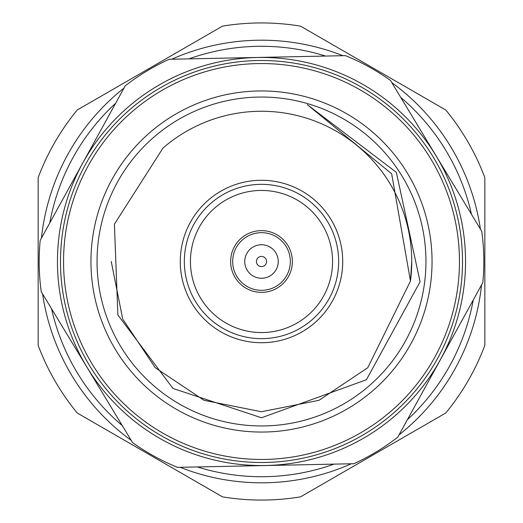 <?xml version="1.0" encoding="UTF-8"?>
<svg xmlns="http://www.w3.org/2000/svg" width="523" height="523" viewBox="0 0 523 523"><rect width="100%" height="100%" fill="white"/><g stroke="black" fill="none" stroke-linecap="round" stroke-linejoin="round"><path stroke-width="0.78" d="M51.516 308.675A215.215 215.215 0 0 0 122.284 425.624M197.367 466.941A215.215 215.215 0 0 0 334.027 464.13M407.345 419.76A215.215 215.215 0 0 0 473.243 299.999M481.572 284.872A221.307 221.307 0 0 1 399.029 434.888M351.299 463.77A221.307 221.307 0 0 1 180.108 467.294M131.227 440.399A221.307 221.307 0 0 1 42.579 293.906M38.159 261.5L38.159 345.37A238.566 238.566 0 0 0 77.201 412.98L222.465 496.85A238.566 238.566 0 0 0 300.535 496.85L445.799 412.98A238.566 238.566 0 0 0 484.841 345.37L484.841 177.63A238.566 238.566 0 0 0 445.799 110.02L300.535 26.15A238.566 238.566 0 0 0 222.465 26.15L77.201 110.02A238.566 238.566 0 0 0 38.159 177.63L38.159 261.5M41.428 238.128A221.307 221.307 0 0 1 123.971 88.112M171.701 59.23A221.307 221.307 0 0 1 342.892 55.706M391.773 82.601A221.307 221.307 0 0 1 480.421 229.094M471.485 214.325A215.215 215.215 0 0 0 400.716 97.376M325.633 56.059A215.215 215.215 0 0 0 188.973 58.87M115.655 103.24A215.215 215.215 0 0 0 49.757 223.001M481.761 231.31A222.321 222.321 0 0 1 482.821 282.597L397.781 437.156A222.321 222.321 0 0 1 353.888 463.718L177.513 467.353A222.321 222.321 0 0 1 132.567 442.621L41.239 291.69A222.321 222.321 0 0 1 40.179 240.403L125.219 85.844A222.321 222.321 0 0 1 169.112 59.282L345.487 55.647A222.321 222.321 0 0 1 390.433 80.379L481.761 231.31M256.427 261.5A5.073 5.073 0 0 1 261.5 256.427A5.073 5.073 0 0 1 266.573 261.5A5.073 5.073 0 0 1 261.5 266.573A5.073 5.073 0 0 1 256.427 261.5M278.249 261.5A16.749 16.749 0 0 1 261.5 278.249A16.749 16.749 0 0 1 244.751 261.5A16.749 16.749 0 0 1 261.5 244.751A16.749 16.749 0 0 1 278.249 261.5M57.452 261.5A204.048 204.048 0 0 0 261.5 465.548A204.048 204.048 0 0 0 465.548 261.5A204.048 204.048 0 0 0 261.5 57.452A204.048 204.048 0 0 0 57.452 261.5M261.5 232.67A28.83 28.83 0 0 1 290.33 261.5A28.83 28.83 0 0 1 261.5 290.33A28.83 28.83 0 0 1 232.67 261.5A28.83 28.83 0 0 1 261.5 232.67M230.636 261.5A30.864 30.864 0 0 1 261.5 230.636A30.864 30.864 0 0 1 292.364 261.5A30.864 30.864 0 0 1 261.5 292.364A30.864 30.864 0 0 1 230.636 261.5M60.498 261.5A201.002 201.002 0 0 0 261.5 462.502A201.002 201.002 0 0 0 462.502 261.5A201.002 201.002 0 0 0 261.5 60.498A201.002 201.002 0 0 0 60.498 261.5M459.456 261.5A197.956 197.956 0 0 1 261.5 459.456A197.956 197.956 0 0 1 63.545 261.5A197.956 197.956 0 0 1 261.5 63.545A197.956 197.956 0 0 1 459.456 261.5M432.05 261.5A170.55 170.55 0 0 1 261.5 432.05A170.55 170.55 0 0 1 90.95 261.5A170.55 170.55 0 0 1 261.5 90.95A170.55 170.55 0 0 1 432.05 261.5M190.437 261.5A71.063 71.063 0 0 1 261.5 190.437A71.063 71.063 0 0 1 332.563 261.5A71.063 71.063 0 0 1 261.5 332.563A71.063 71.063 0 0 1 190.437 261.5M97.043 261.5A164.457 164.457 0 0 1 261.5 97.043A164.457 164.457 0 0 1 425.957 261.5A164.457 164.457 0 0 1 261.5 425.957A164.457 164.457 0 0 1 97.043 261.5M184.344 261.5A77.156 77.156 0 0 1 261.5 184.344A77.156 77.156 0 0 1 338.656 261.5A77.156 77.156 0 0 1 261.5 338.656A77.156 77.156 0 0 1 184.344 261.5M342.715 261.5A81.215 81.215 0 0 1 261.5 342.715A81.215 81.215 0 0 1 180.285 261.5A81.215 81.215 0 0 1 261.5 180.285A81.215 81.215 0 0 1 342.715 261.5M261.5 417.772L366.433 379.737L420.087 281.753L396.342 172.361L307.308 104.665L391.662 173.78L410.47 281.028A150.245 150.245 0 0 0 162.98 148.068L114.406 224.184L117.871 314.977L172.976 388.452L261.5 417.772M411.019 246.712L410.496 242.182M411.745 261.5L410.47 281.028L367.741 367.741L318.997 400.311L261.5 411.745L204.003 400.311L155.259 367.741L122.689 318.997L111.255 261.5L122.689 318.997L155.259 367.741L204.003 400.311L261.5 411.745L318.997 400.311L367.741 367.741"/></g></svg>
